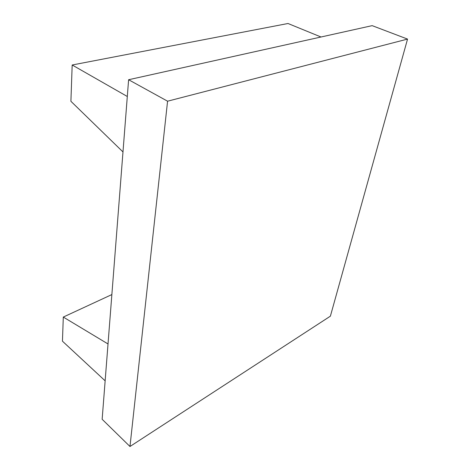 <?xml version="1.0" encoding="UTF-8"?>
<svg xmlns="http://www.w3.org/2000/svg" width="470" height="470" viewBox="0 0 470 470"><rect width="100%" height="100%" fill="white"/><g stroke="black" fill="none" stroke-linecap="round" stroke-linejoin="round"><path stroke-width="0.7" d="M321.016 37.001L288.01 23.5L72.18 64.995L70.905 101.291L122.981 151.939M127.305 96.491L72.18 64.995M111.866 294.567L63.297 317.068L108.018 343.964M105.145 380.829L62.451 341.185L63.297 317.068M128.61 79.73L102.149 419.281L129.978 446.5L167.573 101.197L128.61 79.73L372.152 25.644L407.549 39.086L330.387 316.169L129.978 446.5M407.549 39.086L167.573 101.197"/></g></svg>

